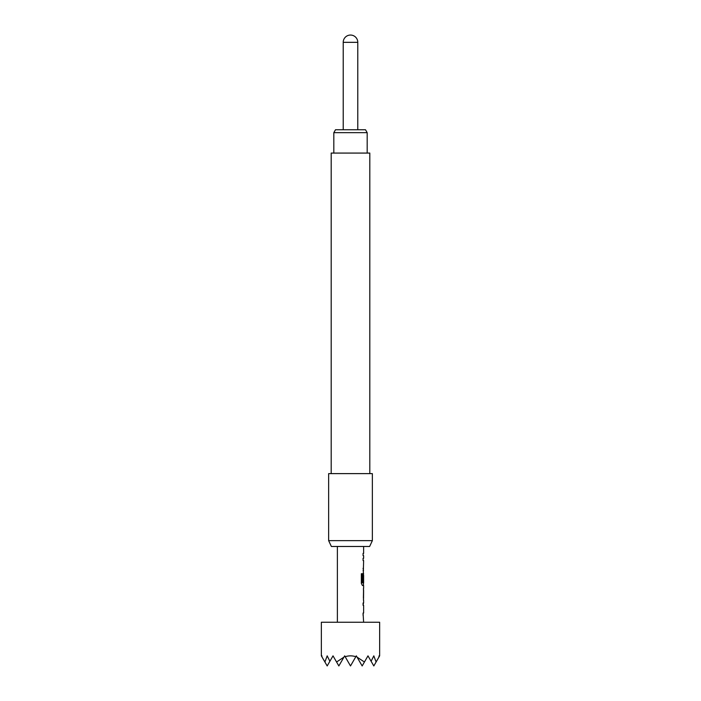 <?xml version="1.0" encoding="UTF-8"?>
<svg xmlns="http://www.w3.org/2000/svg" width="701" height="701" viewBox="0 0 701 701"><rect width="100%" height="100%" fill="white"/><g stroke="black" fill="none" stroke-linecap="round" stroke-linejoin="round"><path stroke-width="1.05" d="M321.855 656.706L321.952 655.856L321.855 656.706L321.356 655.856L321.356 622.243L379.644 622.243L379.644 655.856L378.89 657.161L379.048 655.856L379.145 656.706M363.617 546.473L363.617 553.378L363.074 553.378L363.074 555.674L363.617 555.674L363.617 558.268L363.074 558.268L363.074 560.563L363.617 560.563L363.074 581.909L363.53 581.909L363.617 575.232L363.617 582.96L362.47 582.803L362.47 573.725L361.348 573.725L361.348 583.363L362.408 585.501L363.617 585.501L363.617 588.104M363.521 570.588L363.074 570.588M363.469 575.232L363.521 573.19M363.617 590.4L363.547 598.128L363.617 590.4M363.617 600.415L363.617 603.018L363.074 603.018L363.074 605.313L363.617 605.313L363.617 613.042L363.074 613.042L363.617 622.243M363.074 603.018L363.521 603.018M337.383 546.473L337.383 622.243M363.512 588.104L363.512 600.415M333.816 132.673L335.499 129.755L365.501 129.755L367.184 132.673L333.816 132.673L333.816 153.072M357.782 129.755L357.782 42.332L343.218 42.332L343.218 129.755M331.196 473.622L331.196 153.072L369.804 153.072L369.804 473.622M328.646 540.646L372.354 540.646L372.354 473.622L328.646 473.622L328.646 540.646L331.363 546.473L369.637 546.473L372.354 540.646M322.11 657.161L324.905 661.998L327.183 655.856L329.891 661.262L333.019 655.856L336.568 661.998L343.919 657.161L344.673 655.856L350.5 665.95L356.327 655.856L362.154 665.95L367.981 655.856L371.109 661.262L373.817 655.856L376.095 661.998L378.89 657.161M371.109 661.262L373.817 665.95L376.095 661.998M357.081 657.161L364.432 661.998M345.164 656.706C348.721 655.575 352.279 655.575 355.836 656.706M324.905 661.998L327.183 665.95L329.891 661.262M336.568 661.998L338.846 665.95L343.919 657.161M363.074 553.378L363.074 555.674M363.074 558.268L363.074 560.563M363.469 570.588L363.074 568.292M363.469 582.96L363.469 585.501L362.408 585.501M363.53 575.381L363.074 581.909M362.338 582.803L362.338 573.725L361.348 573.725M363.39 597.971L363.53 590.549M363.469 603.018L363.074 605.313M363.074 615.338L363.074 613.042M367.184 132.673L367.184 153.072M357.782 42.332A7.282 7.282 0 0 0 350.5 35.05A7.282 7.282 0 0 0 343.218 42.332M363.469 588.13L363.469 590.4M363.469 598.128L363.469 600.389"/></g></svg>
